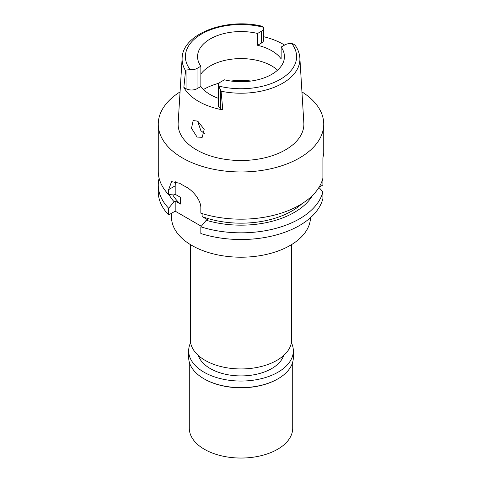 <?xml version="1.0" encoding="UTF-8"?>
<svg xmlns="http://www.w3.org/2000/svg" width="482" height="482" viewBox="0 0 482 482"><rect width="100%" height="100%" fill="white"/><g stroke="black" fill="none" stroke-linecap="round" stroke-linejoin="round"><path stroke-width="0.72" d="M222.805 109.908L221.075 91.206A58.9 34.005 180 0 0 282.585 83.29A58.9 34.005 180 0 0 282.651 83.253A58.9 34.005 180 0 0 299.864 58.003C299.593 53.912 298.256 50.014 295.858 46.314L295.948 46.459C294.888 44.838 293.508 43.886 291.809 43.615A7.778 4.489 180 0 0 284.952 44.862L281.145 47.061A43.434 25.076 0 0 1 284.434 56.641A43.434 25.076 0 0 1 271.715 74.373A43.434 25.076 0 0 1 224.407 79.813L220.599 82.012A7.778 4.489 180 0 0 218.322 85.187A7.778 4.489 180 0 0 218.436 85.977L220.599 89.959L220.599 108.631L222.805 109.908A59.985 34.632 180 0 1 183.841 87.411L185.57 70.709A58.9 34.005 180 0 1 182.136 58.003C182.66 33.336 227.269 17.37 262.606 26.365L263.564 27.305A7.778 4.489 180 0 1 263.678 28.089A7.778 4.489 180 0 1 261.401 31.264L257.593 33.463A43.434 25.076 0 0 0 210.285 38.909A43.434 25.076 0 0 0 197.566 56.641A43.434 25.076 0 0 0 200.855 66.221L197.048 68.42A7.778 4.489 180 0 1 190.191 69.667L186.052 70.017L185.57 70.709M257.593 33.463L257.593 45.284A43.434 25.076 0 0 1 281.145 58.882L281.145 47.061M200.855 74.089A43.434 25.076 180 0 1 210.285 65.938A43.434 25.076 180 0 1 277.59 70.155M257.593 45.284L261.401 43.085A7.778 4.489 0 0 0 263.678 39.91L263.678 28.089M263.678 36.722A59.467 34.33 180 0 1 284.555 45.085M182.136 58.003L178.159 122.91A62.877 36.301 0 0 0 215.912 157.481A62.877 36.301 0 0 0 285.465 149.866A62.877 36.301 0 0 0 303.841 122.91L299.864 58.003M197.078 137.057L202.193 137.322L204.199 129.357L197.753 121.127L193.155 120.56L191.511 128.266L197.078 137.057M183.841 87.411L186.052 88.688A7.778 4.489 0 0 0 197.048 88.688L200.855 86.489A43.434 25.076 0 0 0 218.322 98.292M218.322 85.187L218.322 105.456A7.778 4.489 0 0 0 220.599 108.631M200.855 86.489L200.855 66.221M204.561 133.641L200.867 130.67L197.59 121.036M190.324 244.543L190.324 339.696A50.676 29.257 0 0 0 221.606 366.724A50.676 29.257 0 0 0 276.831 360.379A50.676 29.257 0 0 0 291.676 339.696L291.676 244.543M171.502 213.297L171.502 217.081A69.498 40.127 0 0 0 214.406 254.153A69.498 40.127 0 0 0 290.146 245.452A69.498 40.127 0 0 0 310.492 217.671M319.09 187.197L322.904 184.992L322.868 178.31M168.664 208.248A82.735 47.766 180 0 1 158.265 185.064L158.265 191.746A82.735 47.766 0 0 0 168.664 214.936L175.183 211.17L175.183 201.036L174.062 201.681L168.664 208.248L168.664 214.936M201.307 226.257L175.183 211.17M322.904 191.818A82.735 47.766 180 0 1 299.503 218.84A82.735 47.766 180 0 1 200.843 226.823L200.843 233.511A82.735 47.766 0 0 0 299.503 225.528A82.735 47.766 0 0 0 322.904 198.506L322.904 191.818L318.939 187.444M301.937 91.887A82.735 47.766 180 0 1 323.735 124.193L323.735 153.372L322.904 157.969L322.904 178.165A82.735 47.766 0 0 1 299.503 205.187A82.735 47.766 0 0 1 200.843 213.177L200.843 208.176C201.133 200.337 192.914 190.342 185.498 186.636A82.735 47.766 0 0 1 179.641 183.262L171.556 181.636L168.664 189.601L168.664 194.595A82.735 47.766 0 0 1 158.265 171.411L158.265 124.193A82.735 47.766 180 0 1 180.063 91.887M202.121 213.58L202.121 216.593L207.362 219.611L206.242 220.262L200.843 226.823M175.852 181.437A18.617 10.749 60 0 0 175.183 185.835L175.183 194.282L180.419 197.307L180.419 204.061L175.183 201.036M158.265 185.064A82.735 47.766 180 0 1 159.114 178.238M172.767 194.849A71.981 41.56 0 0 0 180.419 204.061M174.062 201.681A75.421 43.543 180 0 1 169.019 194.62M175.183 194.282L174.062 194.927L168.664 194.595M322.904 164.657L322.928 157.891M323.735 124.193A82.735 47.766 180 0 1 299.503 157.969A82.735 47.766 180 0 1 209.339 168.326A82.735 47.766 180 0 1 158.265 124.193M202.121 216.593A71.981 41.56 0 0 0 291.899 211.002A71.981 41.56 0 0 0 301.979 203.693M312.541 195.409A75.421 43.543 180 0 1 294.333 212.405A75.421 43.543 180 0 1 206.242 220.262M221.075 91.206L220.599 89.959M198.307 355.451A43.434 25.076 0 0 0 228.155 374.797A43.434 25.076 0 0 0 271.715 368.573A43.434 25.076 0 0 0 283.693 355.451M189.287 362.066L189.287 428.191A51.713 29.854 0 0 0 221.214 455.773A51.713 29.854 0 0 0 277.566 449.302A51.713 29.854 0 0 0 292.713 428.191L292.713 362.066M277.566 379.045L278.006 378.792L277.566 379.045A51.713 29.854 180 0 1 204.434 379.045L203.994 378.792A52.333 30.215 0 0 0 278.006 378.792L278.006 378.792A52.333 30.215 0 0 0 293.333 357.427L293.333 350.842A52.333 30.215 180 0 1 278.006 372.2A52.333 30.215 180 0 1 220.973 378.75A52.333 30.215 180 0 1 188.667 350.842A52.333 30.215 180 0 1 190.595 342.72M188.667 350.842L188.667 357.427A52.333 30.215 0 0 0 203.994 378.792M291.405 342.72A52.333 30.215 180 0 1 293.333 350.842M291.809 43.615A55.593 32.095 180 0 1 280.253 79.367A55.593 32.095 180 0 1 218.436 85.977M261.401 43.085L261.401 31.264M190.191 69.667A55.593 32.095 180 0 1 201.747 33.909A55.593 32.095 180 0 1 263.564 27.305M197.048 68.42L197.048 88.688M186.052 88.688L186.052 70.017M203.458 89.519A52.743 30.45 180 0 1 203.705 89.375A52.743 30.45 180 0 1 219.123 83.199M230.86 81.024A52.743 30.45 180 0 1 251.14 81.024M175.183 185.835L168.664 189.601"/></g></svg>
